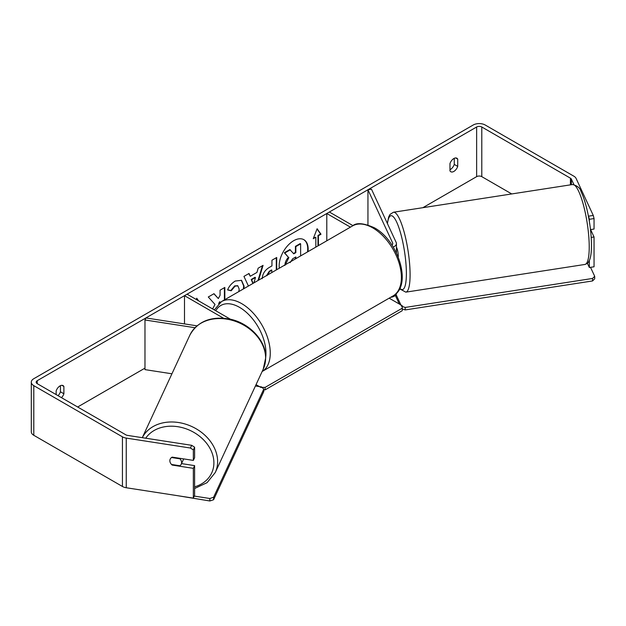 <?xml version="1.0" encoding="UTF-8"?>
<svg xmlns="http://www.w3.org/2000/svg" width="626" height="626" viewBox="0 0 626 626"><rect width="100%" height="100%" fill="white"/><g stroke="black" fill="none" stroke-linecap="round" stroke-linejoin="round"><path stroke-width="0.94" d="M391.86 244.946A3.646 2.105 180 0 0 392.792 243.545A3.646 2.105 180 0 0 392.666 242.998L367.947 189.748L371.476 189.209L396.188 242.458A7.293 4.21 180 0 1 396.438 243.545A7.293 4.21 180 0 1 393.198 247.043M396.438 293.273A7.293 4.21 180 0 1 390.64 297.311M353.009 225.665L329.378 212.018L326.795 213.513L326.795 240.791M350.427 227.152L326.795 213.513M367.947 189.748L367.947 224.898M194.983 327.711L144.974 319.98L145.913 317.945L196.987 325.841M223.459 318.172L184.49 295.675L184.49 323.908M230.485 319.252L187.064 294.181L184.49 295.675M144.974 319.98L144.974 369.622L171.923 373.792M183.582 458.881A6.08 4.797 24.9 0 1 183.293 459.797L181.243 464.202A6.08 4.797 24.9 0 1 179.928 465.767L171.54 464.469A6.08 4.797 24.9 0 1 169.857 460.736A6.08 4.797 24.9 0 1 170.217 459.085A6.08 4.797 24.9 0 1 171.54 457.52L179.928 458.819A6.08 4.797 24.9 0 1 181.603 462.551A6.08 4.797 24.9 0 1 181.243 464.202M179.928 458.819L180.139 458.349M308 251.644A20.509 11.839 120 0 0 303.907 239.711A20.509 11.839 120 0 0 293.649 240.728A20.509 11.839 120 0 0 279.306 268.21M307.499 251.934A20.509 11.839 120 0 0 303.688 239.586M454.273 158.308L454.273 164.419A6.08 3.513 -60 0 1 450.407 169.45A6.08 3.513 -60 0 1 449.977 169.677M453.842 171.438A6.08 3.513 -60 0 1 450.806 171.735A6.08 3.513 -60 0 1 449.977 170.867L449.977 163.566A6.08 3.513 -60 0 1 456.886 158.229A6.08 3.513 -60 0 1 457.716 159.098L457.716 166.399A6.08 3.513 -60 0 1 453.842 171.438M224.836 299.658L224.836 287.428L220.07 290.182L220.07 295.315L218.325 298.563L213.998 293.688L208.278 296.99L215.008 304.424L212.621 308.939M219.624 302.851L220.07 301.982L220.07 302.514M248.42 286.043L243.944 276.395L249.023 273.468L250.267 276.269L256.934 272.427L258.147 268.202L263.061 265.361L258.585 280.174M511.739 193.943L481.793 176.649A3.646 2.105 0 0 0 476.636 176.649L422.871 207.691M144.974 368.135L77.647 407.002M573.878 184.506L571.374 179.122A3.646 2.105 0 0 0 570.435 178.175L481.793 127A3.646 2.105 0 0 0 476.636 127L37.231 380.686A3.646 2.105 0 0 0 36.167 382.181A3.646 2.105 0 0 0 37.231 383.668L125.873 434.843A3.646 2.105 0 0 0 127.508 435.391L191.673 445.313L194.608 447.199L194.608 457.684L193.348 460.4L172.205 457.129A6.08 4.797 24.9 0 0 170.217 459.085A6.08 4.797 24.9 0 0 172.205 465.071L193.348 468.342L193.348 498.124L126.249 487.748A8.514 4.914 0 0 1 122.43 486.472L33.796 435.297A8.514 4.914 0 0 1 31.3 431.823L31.3 382.181A8.514 4.914 0 0 0 33.796 385.655L122.43 436.831A8.514 4.914 0 0 0 126.249 438.098L190.414 448.028L191.673 445.313M61.481 397.666A6.08 3.513 120 0 0 63.891 393.777L63.891 386.469A6.08 3.513 120 0 0 63.062 385.6A6.08 3.513 120 0 0 56.152 390.937L56.152 394.591M196.259 299.486L196.744 298.234L198.552 300.816M317.985 245.877L317.985 235.478L318.415 235.728L320.997 234.234L317.124 228.733L313.258 238.702L315.833 237.215L315.833 247.121M318.415 235.728L318.415 245.635M262.192 278.687C262.521 273.773 264.986 269.962 269.595 267.263L271.95 265.901L271.95 260.228L276.715 257.482L276.715 269.704M238.811 291.591L239.179 289.079L237.849 285.855L235.079 286.145L231.197 290.793L227.606 289.916C229.053 286.293 231.589 283.335 235.227 281.035L241.542 280.346L244.093 286.184L243.882 288.664M593.268 215.438L594.051 218.568L589.356 219.296L588.565 216.166L593.268 215.438L576.077 178.394A8.514 4.914 0 0 0 573.87 176.196L485.228 125.02A8.514 4.914 0 0 0 473.193 125.02L33.796 378.707A8.514 4.914 0 0 0 31.3 382.181M58.046 395.679A6.08 3.513 120 0 0 60.448 391.79L60.448 385.679M194.608 447.199L193.348 449.914L193.348 460.4M193.348 449.914L190.414 448.028M193.348 468.342L194.608 465.627L194.608 495.416L193.348 498.124M194.608 465.627L181.524 463.6M591.202 237.434L594.051 236.996L594.051 266.786L589.356 267.513L587.399 263.296M589.356 260.572L589.356 267.513M588.565 216.166L588.307 215.61M589.356 219.296L589.356 221.432M594.051 218.568L594.051 229.053L590.49 229.601M594.051 236.996L590.615 229.585M457.716 159.098L455.72 157.94M457.716 166.399L454.273 164.419M172.424 464.602L172.205 465.071M63.891 386.469L61.896 385.319M63.891 393.777L60.448 391.79M293.469 253.507L295.417 252.38L295.417 246.354L300.19 243.592L300.621 243.843L300.621 255.909M295.417 246.354L295.848 246.605L300.621 243.843M295.417 252.38L295.848 252.63L295.848 246.605M284.9 265.471C285.01 262.372 286.192 259.657 288.445 257.317L284.337 252.748L289.854 249.563L293.75 253.835L295.848 252.63M290.276 249.813L284.767 252.998L284.337 252.748M288.445 257.317L284.767 252.998M285.386 264.704L288.876 257.56M196.65 298.469L198.121 300.566M313.501 238.068L315.833 237.215M317.985 235.478L320.567 233.991L317.03 228.967M320.567 233.991L320.997 234.234M251.636 279.736L251.206 279.493L255.04 277.279L255.471 277.521L251.636 279.736L253.147 283.312M251.206 279.493L252.888 283.468M262.45 265.714L257.975 280.526M248.772 273.609L250.267 276.269M253.937 282.858L255.471 277.521M271.95 272.459L271.52 269.97L269.258 271.269L266.535 275.589M271.95 270.213L269.689 271.52L266.966 275.675M276.285 257.724L276.285 269.955M218.325 298.563L213.865 293.766M224.405 299.909L224.405 287.678M218.623 303.704L219.64 301.732L220.07 301.982M241.323 280.229L243.663 285.933L243.35 288.969M237.63 285.746L234.648 285.894L230.767 290.55L231.197 290.793M230.767 290.55L227.668 289.783M295.848 258.663L295.848 256.95L292.694 258.773L290.135 262.607M295.417 258.914L295.417 257.2M396.438 247.2A6.08 1.283 81.2 0 1 398.269 256.042A6.08 1.283 81.2 0 1 398.23 257.012M590.529 267.325L594.7 276.316L594.7 278.797L592.548 280.949L405.202 309.925L402.252 308.947M592.548 280.949L592.548 278.46L405.202 307.444L405.202 309.925M399.31 304.025L395.319 295.425M405.202 307.444L401.477 306.208L396.055 294.533M592.548 278.46L594.7 276.316M389.161 298.164L402.252 305.723L402.252 308.211L265.103 387.392L265.103 389.873L263.781 389.873M402.252 308.211L402.252 310.692L265.103 389.873M265.103 387.392L260.799 387.392L256.042 384.646M194.295 496.089L209.859 498.499L209.859 500.98L177.557 495.682M213.583 497.255L263.781 389.09L263.781 391.571L213.583 499.744L213.583 497.255L209.859 498.499M263.781 389.09L261.629 386.946L255.424 385.984M209.859 500.98L213.583 499.744M392.666 242.998L392.666 244.093M263.241 369.144L215.242 472.56A40.432 31.887 -155.1 0 0 217.621 461.581A40.432 31.887 -155.1 0 0 185.945 424.264A40.432 31.887 -155.1 0 0 142.298 437.676L189.881 335.098A40.432 31.887 24.9 0 1 233.381 320.668A40.432 31.887 24.9 0 1 265.62 358.158A40.432 31.887 24.9 0 1 263.241 369.144L265.721 357.704C266.12 340.395 248.984 322.578 229.132 318.955C210.649 316.044 197.566 321.42 189.881 335.098M145.717 438.208A37.396 29.492 24.9 0 1 186.345 428.896A37.396 29.492 24.9 0 1 213.896 462.825A37.396 29.492 24.9 0 1 194.608 486.848M476.636 127L476.636 176.649M37.231 380.686L37.231 383.668M126.249 438.098L126.249 487.748M481.793 127L481.793 176.649M570.435 178.175L570.435 184.858M571.374 179.122L571.374 184.717M33.796 385.655L33.796 435.297M122.43 436.831L122.43 486.472M269.258 271.269L269.689 271.52M243.663 285.933L244.093 286.184M243.663 285.996L244.093 286.238M234.648 285.894L235.079 286.145M589.222 247.035A40.432 8.545 -98.8 0 0 583.495 205.242A40.432 8.545 -98.8 0 0 572.579 184.529C577.422 185.726 580.247 188.121 581.053 191.697C583.62 196.987 585.873 204.146 587.806 213.169C590.185 224.601 591.413 235.329 591.476 245.337C591.5 251.621 590.897 256.449 589.661 259.845L588.33 262.31C588.362 262.81 587.227 263.523 584.942 264.446A40.432 8.545 -98.8 0 0 589.222 247.035M387.314 223.333L388.73 216.854L390.053 214.389L393.449 212.237A40.432 8.545 81.2 0 1 404.365 232.958A40.432 8.545 81.2 0 1 410.093 274.744A40.432 8.545 81.2 0 1 405.812 292.154L584.942 264.446M399.842 288.304A37.396 7.903 -98.8 0 0 406.376 273.507A37.396 7.903 -98.8 0 0 398.152 225.618A37.396 7.903 -98.8 0 0 387.455 223.646M393.018 295.941A40.432 23.342 -120 0 0 399.216 263.538A40.432 23.342 -120 0 0 372.799 227.903A40.432 23.342 -120 0 0 352.587 225.908C356.382 222.418 363.62 223.036 374.325 227.754C398.347 240.509 412.667 285.738 393.018 295.941L262.145 371.5A40.432 23.342 60 0 0 268.014 339.01A40.432 23.342 60 0 0 241.667 303.618A40.432 23.342 60 0 0 221.455 301.615L352.587 225.908M265.714 357.149A37.396 21.589 -120 0 0 239.523 307.335A37.396 21.589 -120 0 0 215.767 310.746M396.438 243.545L396.438 252.959M215.242 472.56L207.081 482.669L194.608 488.507M237.849 285.855L237.418 285.605M393.449 212.237L572.579 184.529M399.607 288.782L405.812 292.154M221.455 301.615L214.327 309.917"/></g></svg>
